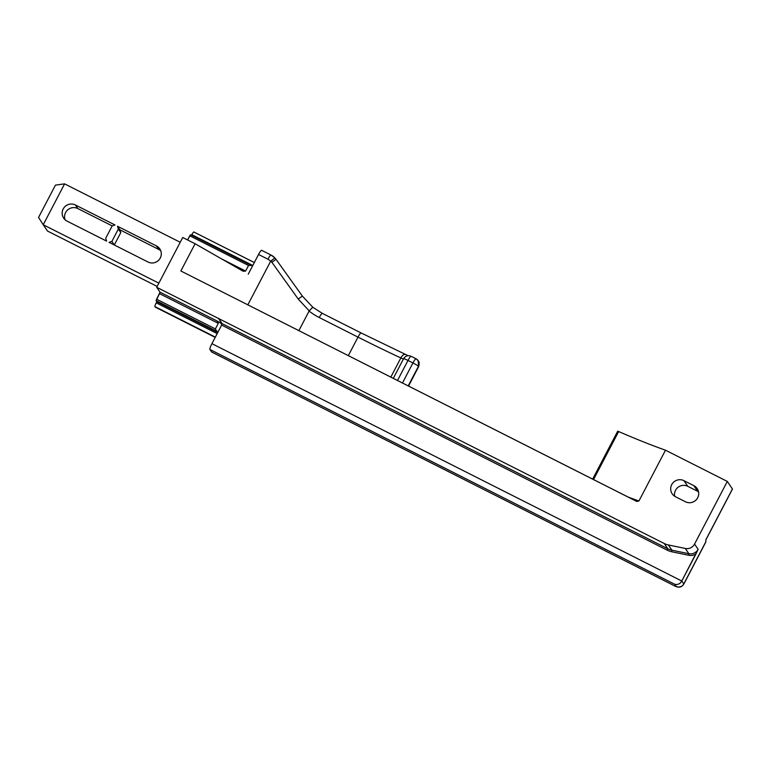<?xml version="1.0" encoding="UTF-8"?>
<svg xmlns="http://www.w3.org/2000/svg" width="771" height="771" viewBox="0 0 771 771"><rect width="100%" height="100%" fill="white"/><g stroke="black" fill="none" stroke-linecap="round" stroke-linejoin="round"><path stroke-width="1.16" d="M705.841 539.893A5.609 0.482 -152.4 0 0 705.899 539.864A5.609 0.482 -152.4 0 0 705.87 539.758L705.793 541.84L683.781 583.946A8.414 0.732 27.6 0 1 683.819 584.1A8.414 0.732 -152.4 0 0 683.781 583.946A5.609 5.522 -34.1 0 1 676.244 586.403L674.818 584.312C677.844 584.929 680.167 583.83 681.786 581.016L683.781 583.946A5.609 5.522 145.9 0 1 676.244 586.403L674.047 585.575A5.609 0.887 116.8 0 0 674.114 585.632A5.609 0.887 -63.2 0 1 674.047 585.575L211.611 351.971L674.047 585.575L676.244 586.403L674.818 584.312L209.905 349.456L211.611 351.971A5.609 0.887 -63.2 0 0 211.668 352.029A5.609 0.887 -63.2 0 0 211.746 352.048A5.609 0.887 -63.2 0 1 211.611 351.971L209.905 349.456A5.609 0.887 -63.2 0 1 211.929 343.664L681.786 581.016L698.112 549.309L694.565 544.066L727.313 481.422L732.421 488.978L705.87 539.758L705.793 541.84L683.781 583.946L681.786 581.016L211.929 343.664L221.643 325.083L667.291 550.205A18.234 17.935 -34.1 0 0 671.743 551.757L688.696 555.274A9.821 9.657 -34.1 0 0 695.924 553.983L681.786 581.016C680.167 583.83 677.844 584.929 674.818 584.312L209.905 349.456A5.609 0.887 -63.2 0 1 211.929 343.664L218.01 332.022L216.786 331.318L215.388 328.909L218.299 323.338L216.911 320.929L160.031 292.19L156.706 287.284L664.245 543.516L667.802 548.759L222.144 323.637L221.065 323.309L221.643 325.083L667.291 550.205L667.802 548.759L222.144 323.637L218.598 318.394L222.144 323.849L218.53 318.519L222.144 323.849L216.911 320.929L221.065 323.309L221.643 325.083L218.01 332.022L156.099 300.661L216.786 331.318L215.388 328.909L156.609 299.215L160.031 292.19L156.706 287.284L182.737 237.497L156.706 287.284L664.245 543.516A16.837 16.557 -34.1 0 0 668.351 544.943L685.313 548.47A8.414 8.279 -34.1 0 0 694.565 544.066L727.313 481.422L665.489 450.197L638.937 500.977L636.673 501.401L180.857 270.987L195.102 243.742L242.942 271.132L245.631 271.064L248.541 265.494L251.24 265.426L252.464 266.12L251.24 265.426M217.759 332.503L156.812 301.712L156.099 300.661L159.52 293.645L218.299 323.338L216.911 320.929L160.031 292.19L159.52 293.645L218.299 323.338L215.388 328.909L156.609 299.215L156.099 300.661L156.812 301.712L217.759 332.503M248.252 274.168L258.545 254.469A5.609 0.887 -63.2 0 1 261.706 250.353A5.609 0.887 -63.2 0 0 261.639 250.305A5.609 0.887 -63.2 0 0 258.545 254.469L267.923 259.21A5.609 0.887 -63.2 0 1 271.026 255.037A5.609 0.887 -63.2 0 1 271.084 255.095A14.032 13.801 145.9 0 1 274.852 257.909L271.026 255.037A5.609 0.887 116.8 0 0 267.923 259.21A8.414 8.279 145.9 0 1 270.582 261.35L271.874 262.265L298.213 299.032L309.219 310.886L312.785 307.224L302.377 296.103L298.213 299.032L309.219 310.886L312.766 307.205L322.336 313.373A5.609 0.887 -63.2 0 1 322.403 313.421A5.609 0.887 116.8 0 0 322.336 313.373A5.609 0.887 116.8 0 0 319.242 317.536A5.609 0.887 -63.2 0 1 322.336 313.373L361.098 332.947A5.609 0.887 -63.2 0 1 361.156 333.005M193.897 232.023A3.643 0.578 -63.2 0 0 191.844 234.702L191.555 235.271L191.844 234.702L252.792 265.484L191.844 234.702A3.643 0.578 -63.2 0 1 193.858 231.994A3.643 0.578 -63.2 0 1 193.897 232.023L254.324 262.554M242.942 271.132L195.102 243.742L182.737 237.497L195.102 243.742L180.857 270.987L637.01 501.535M243.173 271.257L245.631 271.064L221.788 259.017L245.631 271.064L248.541 265.494L189.762 235.801L190.553 234.769L250.864 265.234M251.009 265.301L248.541 265.494L189.762 235.801L187.594 239.945L190.533 234.75L251.057 265.32M155.289 307.118L154.913 306.598A3.643 0.578 -63.2 0 1 156.234 302.83L156.812 301.712L156.234 302.83L217.181 333.612L156.234 302.83A3.643 0.578 -63.2 0 0 154.913 306.598L215.35 337.12L155.289 307.118M47.494 231.04L157.149 286.426L47.494 231.04L43.234 224.746L64.6 183.864L180.231 242.277L64.6 183.864L55.435 185.136L64.6 183.864L43.234 224.746L38.55 217.432L55.435 185.136L38.55 217.432L43.234 224.746L158.865 283.159L43.234 224.746L47.494 231.04M156.426 245.91L117.481 226.24L118.358 229.035L111.891 241.419L109.058 242.335L148.013 262.015A9.117 8.973 -34.1 0 0 160.252 258.025A9.117 8.973 -34.1 0 0 156.426 245.91L158.845 249.476L119.891 229.797L117.481 226.24L156.426 245.91L158.845 249.476L119.891 229.797L120.777 232.591L114.301 244.985L111.891 241.419L109.058 242.335L148.013 262.015A9.117 8.973 -34.1 0 0 159.77 248.85A9.117 8.973 -34.1 0 0 156.426 245.91M67.019 221.104L106.591 241.092L105.704 238.297L112.181 225.903L115.004 224.987L75.442 204.999A9.117 8.973 -34.1 0 0 63.193 208.989A9.117 8.973 -34.1 0 0 67.019 221.104L106.591 241.092L105.704 238.297L112.181 225.903L77.852 208.565L75.442 204.999L115.004 224.987L112.181 225.903L77.852 208.565A9.117 8.973 -34.1 0 0 65.101 219.793A9.117 8.973 145.9 0 1 77.852 208.565L75.442 204.999A9.117 8.973 -34.1 0 0 63.675 218.164A9.117 8.973 -34.1 0 0 67.019 221.104M160.754 250.777A9.117 8.973 -34.1 0 0 158.845 249.476A9.117 8.973 145.9 0 1 160.754 250.777M114.301 244.985L120.777 232.591L118.358 229.035L111.891 241.419L114.301 244.985M119.891 229.797L117.481 226.24L118.358 229.035L120.777 232.591L119.891 229.797M693.842 485.653A9.117 8.973 145.9 0 1 697.668 497.767A9.117 8.973 145.9 0 1 685.419 501.757L675.531 496.755A9.117 8.973 145.9 0 1 671.705 484.651A9.117 8.973 145.9 0 1 683.944 480.661L693.842 485.653L697.678 491.32A9.117 8.973 145.9 0 1 698.526 491.811A9.117 8.973 -34.1 0 0 697.678 491.32L687.78 486.318A9.117 8.973 -34.1 0 0 674.673 496.264A9.117 8.973 145.9 0 1 687.78 486.318L683.944 480.661A9.117 8.973 -34.1 0 0 672.187 493.816A9.117 8.973 -34.1 0 0 675.531 496.755L685.419 501.757A9.117 8.973 -34.1 0 0 697.186 488.592A9.117 8.973 -34.1 0 0 693.842 485.653L697.678 491.32L687.78 486.318L683.944 480.661L693.842 485.653M674.191 585.642A5.609 0.887 -63.2 0 1 674.114 585.632C679.434 588.591 681.882 586.808 683.819 584.1L705.831 541.984A8.414 0.732 27.6 0 0 705.793 541.84A8.414 0.732 27.6 0 1 705.687 542.042M403.609 358.794A5.609 0.482 27.6 0 1 403.58 358.698A5.609 0.482 27.6 0 1 407.984 360.452L397.47 380.566L407.984 360.452A5.609 0.482 -152.4 0 0 403.58 358.698A5.609 0.482 -152.4 0 0 403.609 358.794M411.145 356.337A5.609 0.887 116.8 0 0 411.088 356.289A5.609 0.887 116.8 0 0 407.984 360.452L412.938 362.958A5.609 0.482 27.6 0 1 418.451 366.292A5.609 5.522 -34.1 0 0 416.099 358.843A5.609 0.887 116.8 0 0 416.041 358.785A5.609 0.887 116.8 0 0 412.938 362.958L402.423 383.071L412.938 362.958L407.984 360.452A5.609 0.887 -63.2 0 1 411.088 356.289A5.609 0.887 -63.2 0 1 411.145 356.337M403.512 358.978A5.609 0.482 27.6 0 1 400.843 357.946A5.609 2.631 -65.1 0 1 405.353 354.467A5.609 2.631 -65.1 0 1 405.575 354.602A5.609 2.631 114.9 0 0 405.353 354.467A5.609 2.631 114.9 0 0 400.843 357.946L390.781 377.192L400.843 357.946A151.521 13.136 27.6 0 1 357.995 337.12L348.28 355.72L357.995 337.12A5.609 0.887 -63.2 0 1 361.098 332.947A5.609 0.887 116.8 0 0 357.995 337.12L319.242 317.536L357.995 337.12A151.521 13.136 27.6 0 0 400.843 357.946A5.609 0.482 27.6 0 0 403.512 358.978M309.094 311.07A61.728 60.716 -34.1 0 0 319.242 317.536A61.728 60.716 145.9 0 1 309.094 311.07L298.82 330.73L309.094 311.07M274.871 257.928L270.804 261.051L271.874 262.265L276.028 259.335L302.377 296.103L298.213 299.032L271.874 262.265L276.028 259.335L274.871 257.928L270.582 261.35L247.78 304.95L270.582 261.35A8.414 8.279 -34.1 0 0 267.923 259.21L258.545 254.469M271.084 255.095A5.609 0.887 116.8 0 0 271.026 255.037L261.639 250.305M618.467 431.866L618.641 431.538A238.509 20.672 -152.4 0 0 665.489 450.197L727.313 481.422L732.421 488.978A5.609 0.482 27.6 0 1 732.354 489.113M592.629 479.157L617.677 431.24L618.641 431.538L593.506 479.601L618.641 431.538A238.509 20.672 27.6 0 0 665.489 450.197L638.937 500.977A238.509 20.672 27.6 0 1 627.739 496.89A238.509 20.672 -152.4 0 0 638.937 500.977L636.673 501.401M705.87 539.758L732.421 488.978A5.609 0.482 27.6 0 1 732.45 489.074L705.899 539.864A5.609 0.482 -152.4 0 0 705.87 539.758L705.764 540.259M418.2 360.712L418.528 366.408A22.446 1.947 27.6 0 1 418.605 366.765A22.446 1.947 -152.4 0 0 418.528 366.408L418.383 361.001C419.357 361.84 419.434 363.758 418.605 366.765L408.476 386.126M312.766 307.205L302.377 296.103L275.912 259.181M418.528 366.408L408.273 386.03L418.528 366.408M408.167 385.972L418.451 366.292L408.167 385.972M412.938 362.958A5.609 0.887 -63.2 0 1 416.041 358.785A5.609 0.887 -63.2 0 1 416.099 358.843A5.609 5.522 145.9 0 1 418.451 366.292A5.609 0.482 -152.4 0 0 412.938 362.958M688.86 553.713L685.313 548.47A8.414 8.279 -34.1 0 0 694.565 544.066L698.112 549.309A8.414 8.279 145.9 0 1 688.86 553.713L671.907 550.186L668.351 544.943L685.313 548.47L688.86 553.713L671.907 550.186A16.837 16.557 145.9 0 1 667.802 548.759L664.245 543.516A16.837 16.557 -34.1 0 0 668.351 544.943L671.907 550.186A16.837 16.557 145.9 0 1 667.802 548.759L667.291 550.205A18.234 17.935 -34.1 0 0 671.743 551.757L671.907 550.186L671.743 551.757L688.696 555.274L688.86 553.713L688.696 555.274A9.821 9.657 -34.1 0 0 695.924 553.983L698.112 549.309A8.414 8.279 145.9 0 1 688.86 553.713M254.334 262.535L193.858 231.994M215.205 337.39L155.27 307.109M418.229 360.761L416.041 358.785L411.088 356.289C408.023 355.026 405.517 355.836 403.58 358.698L393.258 378.436M408.167 355.701L361.098 332.947M211.668 352.029L674.114 585.632M274.861 257.919L276.028 259.335"/></g></svg>

